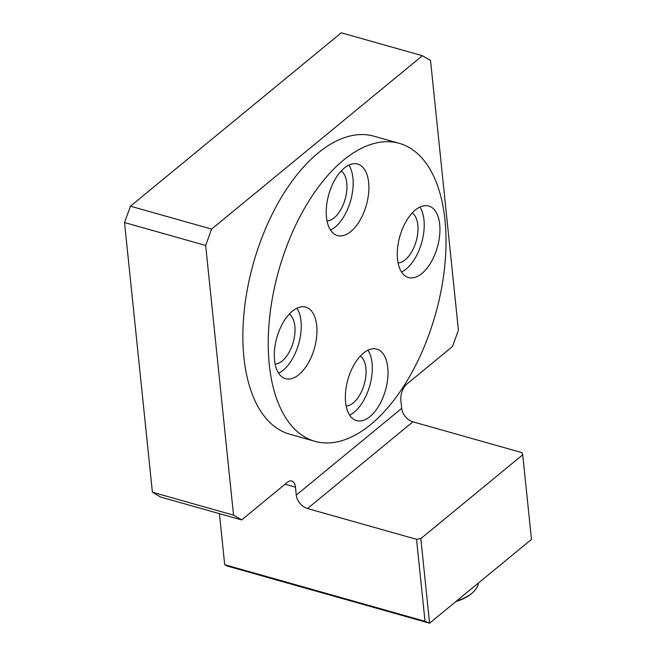 <?xml version="1.0" encoding="UTF-8"?>
<svg xmlns="http://www.w3.org/2000/svg" width="656" height="656" viewBox="0 0 656 656"><rect width="100%" height="100%" fill="white"/><g stroke="black" fill="none" stroke-linecap="round" stroke-linejoin="round"><path stroke-width="0.98" d="M412.206 213.003A26.322 13.833 -74.2 0 1 416.199 241.088A26.322 13.833 -74.2 0 1 398.102 262.933M289.23 314.15A26.322 13.833 -74.2 0 1 293.224 342.235A26.322 13.833 -74.2 0 1 275.126 364.072M360.275 356.11A26.322 13.833 -74.2 0 1 364.277 384.195A26.322 13.833 -74.2 0 1 346.179 406.039M341.153 171.044A26.322 13.833 -74.2 0 1 345.146 199.129A26.322 13.833 -74.2 0 1 327.049 220.974M401.579 272.035A37.162 19.524 105.8 0 0 423.973 219.99A37.162 19.524 105.8 0 0 419.93 207.066M439.692 224.434A37.162 19.524 -74.2 0 1 430.935 262.449A37.162 19.524 -74.2 0 1 408.508 277.537A37.162 19.524 -74.2 0 1 397.528 259.112A37.162 19.524 -74.2 0 1 406.285 221.088A37.162 19.524 -74.2 0 1 428.712 206.009A37.162 19.524 -74.2 0 1 439.692 224.434M330.526 230.076A37.162 19.524 105.8 0 0 352.92 178.03A37.162 19.524 105.8 0 0 348.877 165.107M368.639 182.466A37.162 19.524 -74.2 0 1 359.882 220.49A37.162 19.524 -74.2 0 1 337.455 235.57A37.162 19.524 -74.2 0 1 326.475 217.144A37.162 19.524 -74.2 0 1 335.232 179.129A37.162 19.524 -74.2 0 1 357.659 164.049A37.162 19.524 -74.2 0 1 368.639 182.466M349.648 415.141A37.162 19.524 105.8 0 0 372.042 363.096A37.162 19.524 105.8 0 0 368 350.173M387.77 367.54A37.162 19.524 -74.2 0 1 379.012 405.556A37.162 19.524 -74.2 0 1 356.585 420.635A37.162 19.524 -74.2 0 1 345.605 402.218A37.162 19.524 -74.2 0 1 354.363 364.195A37.162 19.524 -74.2 0 1 376.79 349.115A37.162 19.524 -74.2 0 1 387.77 367.54M278.595 373.174A37.162 19.524 105.8 0 0 300.997 321.137A37.162 19.524 105.8 0 0 296.947 308.205M316.717 325.573A37.162 19.524 -74.2 0 1 307.959 363.596A37.162 19.524 -74.2 0 1 285.532 378.676A37.162 19.524 -74.2 0 1 274.552 360.251A37.162 19.524 -74.2 0 1 283.31 322.227A37.162 19.524 -74.2 0 1 305.737 307.147A37.162 19.524 -74.2 0 1 316.717 325.573M425.006 621.281L224.696 564.701L226.722 565.898L429.573 623.2L531.475 539.396L522.734 454.797L420.832 538.601L416.544 539.322L425.006 621.281L429.573 623.2L420.832 538.601M285.065 484.226L295.454 487.154L296.274 495.091A12.39 8.405 -129.4 0 0 307.508 508.531L412.919 421.833L521.955 452.632L522.734 454.797M412.919 421.833A12.39 8.405 50.6 0 1 401.685 408.393L400.865 400.463A12.39 6.511 105.8 0 1 406.802 384.104L452.476 346.54L458.413 330.189L430.541 60.516L422.423 55.719L211.601 229.108L130.462 206.189L124.525 222.54L152.397 492.213L160.515 497.01L241.654 519.929L233.536 515.132L152.397 492.213M307.508 508.531L416.544 539.322M295.454 487.154A12.39 6.511 105.8 0 0 291.797 481.012A12.39 6.511 105.8 0 0 287.336 482.357L241.654 519.929M219.416 513.648L224.696 564.701M130.462 206.189L341.284 32.8L422.423 55.719M124.525 222.54L205.664 245.459L211.601 229.108M205.664 245.459L233.536 515.132M269.28 364.588A154.841 81.369 105.8 0 0 315.028 441.357A154.841 81.369 105.8 0 0 435.42 314.462A154.841 81.369 105.8 0 0 399.217 143.328A154.841 81.369 105.8 0 0 305.762 206.164A154.841 81.369 105.8 0 0 269.28 364.588M315.028 441.357L289.673 434.19A154.841 81.369 -74.2 0 1 243.925 357.422A154.841 81.369 -74.2 0 1 280.407 199.006A154.841 81.369 -74.2 0 1 373.854 136.169L399.217 143.328M455.838 601.601A35.924 18.434 -5.9 0 0 471.008 594.008A35.924 18.434 -5.9 0 0 471.369 593.705L472.287 592.926A37.162 19.073 -5.9 0 0 478.429 583.02M456.601 600.978A37.162 19.073 -5.9 0 0 471.91 593.237A37.162 19.073 -5.9 0 0 472.287 592.926M401.685 408.393L296.274 495.091"/></g></svg>
